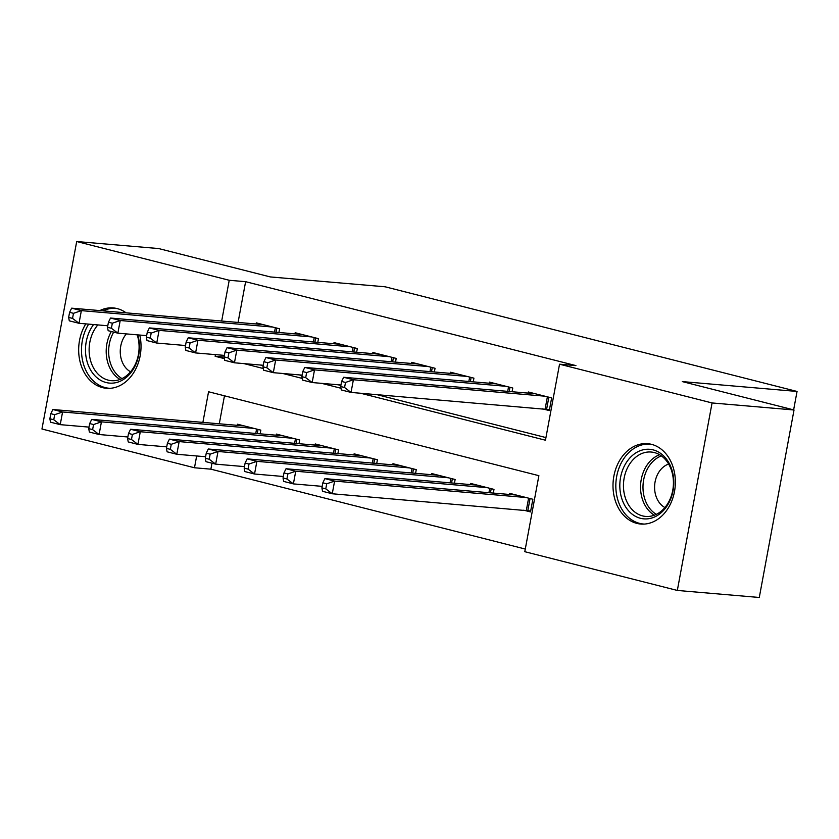 <?xml version="1.0" encoding="UTF-8"?>
<svg xmlns="http://www.w3.org/2000/svg" width="839" height="839" viewBox="0 0 839 839"><rect width="100%" height="100%" fill="white"/><g stroke="black" fill="none" stroke-linecap="round" stroke-linejoin="round"><path stroke-width="1.26" d="M99.831 310.587A40.324 31.106 94.9 0 1 113.286 307.923A40.324 31.106 94.9 0 1 117.166 308.584A40.324 31.106 94.9 0 1 126.102 312.842M139.767 335.055A40.324 31.106 94.9 0 1 106.396 388.289A40.324 31.106 94.9 0 1 102.515 387.628A40.324 31.106 94.9 0 1 85.798 323.885M651.504 444.334A40.324 31.106 94.9 0 1 674.892 489.053A40.324 31.106 94.9 0 1 640.734 524.039A40.324 31.106 94.9 0 1 636.853 523.389A40.324 31.106 94.9 0 1 613.466 478.67A40.324 31.106 94.9 0 1 647.624 443.684A40.324 31.106 94.9 0 1 651.504 444.334M211.973 463.201L210.872 469.169L194.48 467.763L41.95 429.012L76.695 241.527L158.655 248.554L270.378 276.943L385.122 286.791L797.05 391.446L682.306 381.598L794.03 409.988L759.285 597.473L677.325 590.446L524.794 551.695L538.879 475.682L208.565 391.761L202.891 422.384M210.872 469.169L525.287 549.052M278.926 332.485L279.618 328.794L256.294 322.868L256.094 323.99M317.792 342.364L318.474 338.662L295.16 332.737L294.95 333.87M356.648 352.233L357.341 348.531L334.016 342.616L333.807 343.738M395.515 362.112L396.197 358.41L372.883 352.485L372.673 353.607M434.371 371.981L435.053 368.279L411.739 362.354L411.529 363.486M473.227 381.86L473.92 378.158L450.606 372.233L450.396 373.355M512.094 391.729L512.776 388.027L489.462 382.102L489.252 383.234M523.704 510.185L530.51 511.916L532.859 499.247L509.535 493.322L509.336 494.454M224.474 395.798L219.283 423.789M493.311 493.08L493.993 489.378L470.679 483.453L470.469 484.575M454.444 483.201L455.137 479.499L431.823 473.574L431.613 474.706M415.588 473.332L416.27 469.63L392.956 463.705L392.746 464.827M376.732 463.453L377.414 459.751L354.1 453.826L353.89 454.958M337.865 453.584L338.557 449.882L315.233 443.957L315.024 445.079M299.009 443.705L299.691 440.003L276.377 434.088L276.167 435.21M260.142 433.836L260.835 430.134L237.51 424.209L237.301 425.342M360.56 393.229L545.455 440.213L559.54 364.199L575.932 365.605L245.617 281.684L238.066 322.449M260.373 365.017L263.152 365.731M299.229 374.897L302.009 375.599M338.096 384.765L340.875 385.468M376.952 394.645L545.948 437.58M542.487 408.845L549.293 410.575L551.643 397.906L528.318 391.981L528.119 393.103M793.631 409.883L797.05 391.446M794.03 409.988L712.07 402.951L677.325 590.446M76.695 241.527L229.225 280.278L221.674 321.043M245.617 281.684L229.225 280.278M559.54 364.199L712.07 402.951M215.445 354.624L215.141 356.281L224.422 358.641M243.981 363.612L263.278 368.52M282.837 373.491L302.145 378.389M321.704 383.36L341.001 388.268M196.662 455.976L194.48 467.763M224.128 357.057L215.141 356.281M544.836 396.176L353.387 379.752L343.665 377.277L535.125 393.711M549.461 409.642L351.038 392.421L341.316 389.946L340.676 386.527L344.567 387.513L345.5 382.448L341.62 381.451L340.676 386.527M345.5 382.448L353.387 379.752L351.038 392.421L344.567 387.513M343.665 377.277L341.62 381.451M516.342 495.052L324.882 478.629L334.604 481.093L332.254 493.762L530.678 510.993M325.784 488.854L332.254 493.762L322.533 491.297L321.893 487.868L325.784 488.854L326.717 483.788L322.837 482.803L321.893 487.868M326.717 483.788L334.604 481.093L526.053 497.517M322.837 482.803L324.882 478.629M653.141 449.882A34.902 26.921 94.9 0 1 673.035 490.752A34.902 26.921 94.9 0 1 640.461 518.292A34.902 26.921 94.9 0 1 620.566 477.422A34.902 26.921 94.9 0 1 653.141 449.882M642.569 515.901A32.312 24.929 -85.1 0 0 645.684 516.425A32.312 24.929 -85.1 0 0 673.056 488.392A32.312 24.929 -85.1 0 0 654.315 452.557A32.312 24.929 -85.1 0 0 651.2 452.032A32.312 24.929 -85.1 0 0 623.828 480.065A32.312 24.929 -85.1 0 0 642.569 515.901M651.253 444.282A40.073 30.907 -85.1 0 0 650.225 444.167A40.073 30.907 -85.1 0 0 616.287 478.933A40.073 30.907 -85.1 0 0 639.528 523.358A40.073 30.907 -85.1 0 0 643.377 524.008A40.073 30.907 -85.1 0 0 644.404 524.081M668.62 464.061A23.01 17.745 -85.1 0 0 654.693 484.764A23.01 17.745 -85.1 0 0 664.897 507.543M137.806 334.887A34.902 26.921 94.9 0 1 138.351 336.995A34.902 26.921 94.9 0 1 120.092 381.284A34.902 26.921 94.9 0 1 86.585 359.658A34.902 26.921 94.9 0 1 93.58 324.557M97.859 324.924A32.312 24.929 -85.1 0 0 90.14 358.966A32.312 24.929 -85.1 0 0 111.346 380.665A32.312 24.929 -85.1 0 0 138.078 337.981A32.312 24.929 -85.1 0 0 137.197 334.834M126.343 333.901A23.01 17.745 -85.1 0 0 120.973 357.991A23.01 17.745 -85.1 0 0 130.559 371.782M116.915 308.521A40.073 30.907 -85.1 0 0 115.887 308.406A40.073 30.907 -85.1 0 0 102.924 310.849M88.651 324.127A40.073 30.907 -85.1 0 0 82.746 361.336A40.073 30.907 -85.1 0 0 109.039 388.247A40.073 30.907 -85.1 0 0 110.077 388.321M505.98 386.297L314.52 369.873L304.809 367.409L496.258 383.832M340.959 385.017L312.171 382.542L302.459 380.077L301.82 376.648L305.7 377.634L306.644 372.568L302.753 371.583L301.82 376.648M306.644 372.568L314.52 369.873L312.171 382.542L305.7 377.634M304.809 367.409L302.753 371.583M467.113 376.428L275.664 360.004L265.942 357.529L457.402 373.963M302.092 375.138L273.315 372.673L263.593 370.198L262.953 366.779L266.844 367.765L267.777 362.7L263.897 361.703L262.953 366.779M267.777 362.7L275.664 360.004L273.315 372.673L266.844 367.765M265.942 357.529L263.897 361.703M428.257 366.559L236.797 350.125L227.086 347.661L418.546 364.084M263.236 365.269L234.448 362.794L224.737 360.33L224.097 356.9L227.977 357.886L228.921 352.82L225.03 351.835L224.097 356.9M228.921 352.82L236.797 350.125L234.448 362.794L227.977 357.886M227.086 347.661L225.03 351.835M389.401 356.68L197.941 340.256L188.219 337.781L379.679 354.215M224.37 355.39L195.592 352.925L185.88 350.45L185.23 347.031L189.121 348.017L190.054 342.952L186.174 341.966L185.23 347.031M190.054 342.952L197.941 340.256L195.592 352.925L189.121 348.017M188.219 337.781L186.174 341.966M477.475 485.183L286.026 468.749L295.737 471.224L293.388 483.893L322.176 486.358M286.917 478.985L293.388 483.893L283.676 481.418L283.037 477.999L286.917 478.985L287.861 473.92L283.97 472.923L283.037 477.999M287.861 473.92L295.737 471.224L487.197 487.648M283.97 472.923L286.026 468.749M438.619 475.304L247.159 458.881L256.881 461.345L254.532 474.014L283.309 476.489M248.061 469.106L254.532 474.014L244.81 471.549L244.17 468.12L248.061 469.106L248.994 464.04L245.114 463.055L244.17 468.12M248.994 464.04L256.881 461.345L448.33 477.769M245.114 463.055L247.159 458.881M399.763 465.435L208.303 449.001L218.014 451.476L215.665 464.145L244.453 466.61M209.194 459.237L215.665 464.145L205.954 461.67L205.314 458.251L209.194 459.237L210.138 454.172L206.247 453.186L205.314 458.251M210.138 454.172L218.014 451.476L409.474 467.9M206.247 453.186L208.303 449.001M360.896 455.556L169.436 439.133L179.158 441.597L176.809 454.266L205.586 456.741M170.338 449.358L176.809 454.266L167.097 451.802L166.447 448.372L170.338 449.358L171.271 444.292L167.391 443.307L166.447 448.372M171.271 444.292L179.158 441.597L370.618 458.031M167.391 443.307L169.436 439.133M350.534 346.811L159.074 330.377L149.363 327.913L340.823 344.336M185.513 345.521L156.736 343.046L147.014 340.582L146.374 337.152L150.254 338.138L151.198 333.073L147.307 332.087L146.374 337.152M151.198 333.073L159.074 330.377L156.736 343.046L150.254 338.138M149.363 327.913L147.307 332.087M322.04 445.687L130.58 429.253L140.291 431.728L137.953 444.397L166.73 446.862M131.471 439.489L137.953 444.397L128.231 441.922L127.591 438.503L131.471 439.489L132.415 434.424L128.524 433.438L127.591 438.503M132.415 434.424L140.291 431.728L331.751 448.152M128.524 433.438L130.58 429.253M311.678 336.932L120.218 320.508L110.507 318.044L301.956 334.467M146.657 335.642L117.869 333.177L108.158 330.702L107.507 327.283L111.398 328.269L112.342 323.204L108.451 322.218L107.507 327.283M112.342 323.204L120.218 320.508L117.869 333.177L111.398 328.269M110.507 318.044L108.451 322.218M283.173 435.808L91.724 419.385L101.435 421.849L99.086 434.518L127.874 436.993M92.615 429.61L99.086 434.518L89.374 432.054L88.724 428.624L92.615 429.61L93.559 424.544L89.668 423.559L88.724 428.624M93.559 424.544L101.435 421.849L292.895 438.283M89.668 423.559L91.724 419.385M272.811 327.063L81.362 310.629L71.64 308.165L263.1 324.588M107.791 325.773L79.013 323.298L69.291 320.834L68.651 317.404L72.542 318.401L73.475 313.325L69.595 312.339L68.651 317.404M73.475 313.325L81.362 310.629L79.013 323.298L72.542 318.401M71.64 308.165L69.595 312.339M244.317 425.939L52.857 409.516L62.579 411.98L60.23 424.649L89.007 427.114M53.759 419.741L60.23 424.649L50.508 422.185L49.868 418.755L53.759 419.741L54.692 414.676L50.812 413.69L49.868 418.755M54.692 414.676L62.579 411.98L254.028 428.404M50.812 413.69L52.857 409.516M548.853 397.193L546.619 409.243M547.385 396.826L545.109 409.065M526.326 510.416L528.601 498.167M527.836 510.594L530.07 498.544M654.389 515.198A32.312 24.929 94.9 0 1 640.692 483.568A32.312 24.929 94.9 0 1 659.58 454.728M661.363 455.892A31.253 24.111 -85.1 0 0 643.125 483.778A31.253 24.111 -85.1 0 0 656.35 514.349M120.05 379.438A32.312 24.929 94.9 0 1 107.214 360.424A32.312 24.929 94.9 0 1 111.325 331.51M113.685 332.118A31.253 24.111 -85.1 0 0 109.626 360.225A31.253 24.111 -85.1 0 0 122.012 378.588M509.986 387.324L509.221 391.488M508.518 386.947L507.71 391.352M471.13 377.445L470.354 381.609M469.662 377.078L468.844 381.483M432.274 367.576L431.498 371.74M430.806 367.199L429.988 371.604M393.407 357.697L392.642 361.861M391.939 357.33L391.121 361.735M488.927 492.703L489.735 488.298M490.437 492.829L491.203 488.665M450.061 482.824L450.879 478.419M451.571 482.96L452.347 478.796M411.204 472.955L412.022 468.55M412.715 473.081L413.491 468.917M372.338 463.076L373.156 458.671M373.858 463.212L374.624 459.048M354.551 347.828L353.775 351.992M353.083 347.451L352.265 351.856M333.482 453.207L334.3 448.802M334.992 453.333L335.768 449.169M315.684 337.949L314.919 342.113M314.216 337.582L313.398 341.987M294.615 443.328L295.433 438.923M296.136 443.464L296.901 439.3M276.828 328.08L276.052 332.244M275.36 327.703L274.542 332.118M255.759 433.459L256.577 429.054M257.269 433.585L258.045 429.421M650.225 444.167L651.106 444.24M643.377 524.008L644.258 524.092M115.887 308.406L116.768 308.479M109.039 388.247L109.919 388.331"/></g></svg>

